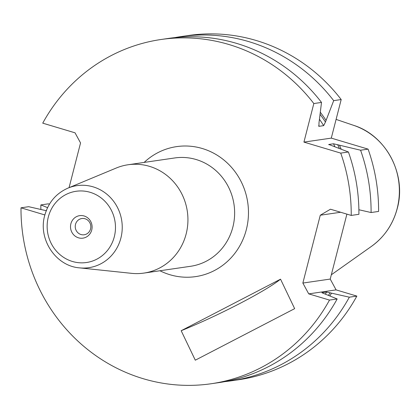 <?xml version="1.0" encoding="UTF-8"?>
<svg xmlns="http://www.w3.org/2000/svg" width="420" height="420" viewBox="0 0 420 420"><rect width="100%" height="100%" fill="white"/><g stroke="black" fill="none" stroke-linecap="round" stroke-linejoin="round"><path stroke-width="0.63" d="M75.5 224.396A8.211 7.786 81.7 0 1 81.842 218.521A8.211 7.786 81.7 0 1 90.552 228.895A8.211 7.786 81.7 0 1 84.21 234.77A8.211 7.786 81.7 0 1 75.5 224.396M70.88 223.776A11.372 10.784 81.7 0 1 84.11 215.975A11.372 10.784 81.7 0 1 91.728 230.013A11.372 10.784 81.7 0 1 78.503 237.82A11.372 10.784 81.7 0 1 70.88 223.776M186.155 233.935A54.742 51.907 81.7 0 1 143.871 273.094A54.742 51.907 81.7 0 1 131.586 273.341L79.569 267.865A41.454 39.307 81.7 0 0 120.892 238.03A41.454 39.307 81.7 0 0 108.895 196.009A41.454 39.307 81.7 0 0 67.945 188.123L116.235 168.032A54.742 51.907 81.7 0 1 128.079 164.761A54.742 51.907 81.7 0 1 186.155 233.935M69.069 187.656L80.545 142.958L75.044 132.82L42.735 123.16A173.938 164.929 81.7 0 1 161.028 39.501L168.714 38.377A173.938 164.929 81.7 0 1 321.51 102.422L313.829 103.541L303.928 142.107L340.73 153.111A173.938 164.929 81.7 0 1 351.23 215.423L330.467 209.213L320.276 215.224L302.857 283.059L308.726 293.869L329.495 300.08A173.938 164.929 81.7 0 1 211.202 383.738A173.938 164.929 81.7 0 1 21 207.816L44.851 214.951M161.028 39.501A173.938 164.929 81.7 0 1 313.829 103.541M321.51 102.422L318.98 122.987L318.953 126.331L323.683 125.638L325.437 122.047L333.685 100.648A173.938 164.929 81.7 0 0 180.884 36.608L188.391 35.511A173.938 164.929 81.7 0 1 341.192 99.55L333.685 100.648M318.743 126.215L318.953 126.331A153.956 145.982 81.7 0 0 318.623 125.811M320.439 112.403A158.188 149.993 81.7 0 1 325.915 120.173M174.815 37.611A173.938 164.929 81.7 0 1 180.884 36.608M46.52 210.761L28.681 206.698L21 207.816M346.899 214.127L330.225 279.069L336.089 289.884L356.858 296.095L349.346 297.187L326.608 292.042L321.877 292.73L337.176 298.961A173.938 164.929 81.7 0 1 218.883 382.62L211.202 383.738M337.176 298.961L329.495 300.08M331.511 293.123A158.188 149.993 81.7 0 1 329.81 295.985M47.565 207.638L40.855 204.923A173.938 164.929 81.7 0 0 40.882 209.475M349.346 297.187A173.938 164.929 81.7 0 1 231.058 380.846A173.938 164.929 81.7 0 1 224.952 381.612M49.45 204.157L48.363 203.831L40.855 204.923M356.858 296.095A173.938 164.929 81.7 0 1 238.565 379.754L231.058 380.846M181.172 330.719L195.295 360.192L294.656 308.647L280.529 279.174L181.172 330.719A76.639 7.607 154.4 0 0 280.529 279.174M341.192 99.55L331.291 138.117L368.093 149.126L360.586 150.218L333.527 143.782L328.797 144.47L348.411 151.993A173.938 164.929 81.7 0 1 358.911 214.305L351.23 215.423M348.411 151.993L340.73 153.111M328.918 144.732A153.956 145.982 81.7 0 0 328.797 144.47L328.692 144.559M339.486 145.178A158.188 149.993 81.7 0 1 341.182 149.221M358.885 209.753L371.086 212.531A173.938 164.929 81.7 0 0 360.586 150.218M368.093 149.126A173.938 164.929 81.7 0 1 378.593 211.433L371.086 212.531M331.291 138.117L303.928 142.107M336.089 289.884L308.726 293.869M330.225 279.069L302.857 283.059M340.641 212.258L320.276 215.224M397.163 208.541A67.877 64.36 81.7 0 1 371.469 246.362C384.421 236.964 393.02 224.322 397.268 208.435C406.76 174.725 386.379 135.576 353.84 125.417A67.877 64.36 81.7 0 1 397.163 208.541M128.079 164.761L174.778 157.952A54.742 51.907 81.7 0 1 232.853 227.131A54.742 51.907 81.7 0 1 190.57 266.291L143.871 273.094M144.149 162.419A65.688 62.286 81.7 0 1 218.589 156.125A65.688 62.286 81.7 0 1 246.33 229.63A65.688 62.286 81.7 0 1 159.941 270.753M114.303 236.765A35.994 34.13 81.7 0 1 72.429 261.471A35.994 34.13 81.7 0 1 48.31 217.03A35.994 34.13 81.7 0 1 90.184 192.318A35.994 34.13 81.7 0 1 114.303 236.765M319.641 119.543A153.956 145.982 81.7 0 1 323.683 125.638M320.208 114.492A156.697 148.575 81.7 0 1 325.437 122.047M326.608 292.042A153.956 145.982 81.7 0 1 325.322 294.173M330.089 292.698A156.697 148.575 81.7 0 1 328.445 295.433M333.527 143.782A153.956 145.982 81.7 0 1 334.897 146.827M337.701 144.648A156.697 148.575 81.7 0 1 339.365 148.528M371.469 246.362L331.317 274.796M67.945 188.123C56.075 193.41 48.337 202.508 44.73 215.413C37.863 239.043 55.729 266.138 79.569 267.865M353.84 125.417L336.094 119.401"/></g></svg>
